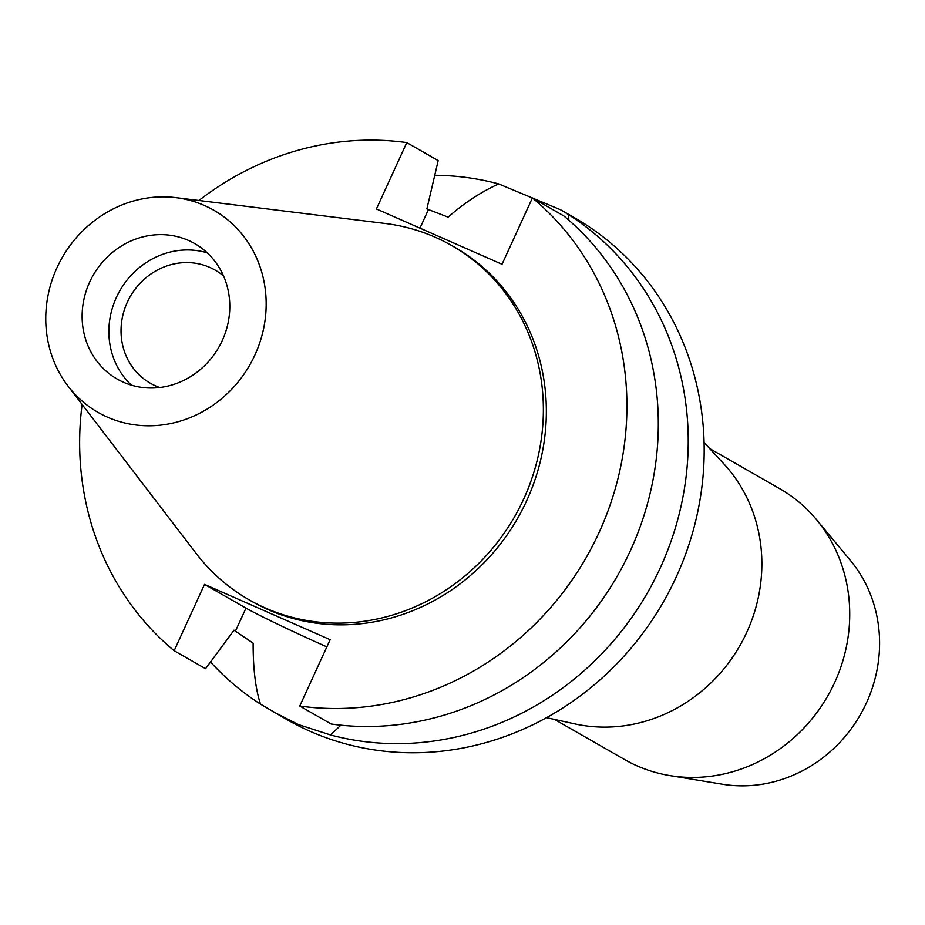 <?xml version="1.0" encoding="UTF-8"?>
<svg xmlns="http://www.w3.org/2000/svg" width="925" height="925" viewBox="0 0 925 925"><rect width="100%" height="100%" fill="white"/><g stroke="black" fill="none" stroke-linecap="round" stroke-linejoin="round"><path stroke-width="1.39" d="M254.953 354.922A116.492 108.086 119.8 0 1 67.999 386.049A116.492 108.086 119.8 0 1 56.968 267.741A116.492 108.086 119.8 0 1 175.889 197.649A116.492 108.086 119.8 0 1 254.953 354.922M175.889 197.649L385.205 223.492A204.055 189.324 119.8 0 1 451.712 245.553A204.055 189.324 119.8 0 1 523.712 498.98A204.055 189.324 119.8 0 1 248.906 599.701A204.055 189.324 119.8 0 1 196.216 553.508L67.999 386.049M89.644 282.125A78.035 72.404 -60.2 0 0 117.186 379.053A78.035 72.404 -60.2 0 0 222.278 340.539A78.035 72.404 -60.2 0 0 194.747 243.61A78.035 72.404 -60.2 0 0 89.644 282.125M131.442 385.158A78.035 72.404 119.8 0 1 116.388 297.445A78.035 72.404 119.8 0 1 207.223 252.814M223.573 276.032A65.189 60.483 -60.2 0 0 215.097 270.077A65.189 60.483 -60.2 0 0 127.315 302.255A65.189 60.483 -60.2 0 0 150.312 383.216A65.189 60.483 -60.2 0 0 159.724 387.506M554.514 719.43L624.502 759.506A156.082 144.82 -60.2 0 0 669.931 775.601L722.529 784.227A136.345 126.505 -60.2 0 0 866.459 702.873A136.345 126.505 -60.2 0 0 850.561 560.654L816.509 519.653A156.082 144.82 -60.2 0 0 779.625 488.62L709.648 448.544M669.931 775.601A156.082 144.82 -60.2 0 0 834.697 682.465A156.082 144.82 -60.2 0 0 816.509 519.653M704.087 442.543L723.743 463.76A156.082 144.82 119.8 0 1 746.833 632.145A156.082 144.82 119.8 0 1 574.772 723.893L546.525 717.673M326.86 646.876A73.907 2.694 24.6 0 1 245.992 608.118L204.541 584.369L174.154 650.726L205.558 668.706L234.013 630.191L253.126 643.141C253.103 668.775 255.566 689.102 260.515 704.133L286.831 719.546A289.201 268.331 -60.2 0 0 676.314 576.795A289.201 268.331 -60.2 0 0 574.263 217.606L560.562 209.767L498.691 183.925C480.699 192.146 463.853 203.211 448.163 217.155L426.876 208.946L438.184 160.592L406.792 142.612A289.201 268.331 119.8 0 0 198.933 200.494M260.515 704.133A289.201 268.331 119.8 0 1 210.507 662.022M568.806 220.173L568.678 214.75A289.201 268.331 119.8 0 1 660.369 567.661A289.201 268.331 119.8 0 1 330.514 734.959L340.886 725.188M273.129 711.695L298.347 724.553L330.514 734.959M434.773 175.264A289.201 268.331 119.8 0 1 498.691 183.925M568.678 214.75L560.562 209.767M406.792 142.612L376.406 208.969L502.021 264.284L532.407 197.927L563.799 215.907A289.201 268.331 -60.2 0 1 630.445 550.525A289.201 268.331 -60.2 0 1 331.173 724.021L299.769 706.041L330.156 639.684L204.541 584.369M532.407 197.927A289.201 268.331 119.8 0 1 599.053 532.546A289.201 268.331 119.8 0 1 299.769 706.041M174.154 650.726A289.201 268.331 119.8 0 1 82.117 404.491M248.906 599.701L251.877 601.4A204.055 189.324 -60.2 0 0 526.683 500.691A204.055 189.324 -60.2 0 0 454.684 247.252L451.712 245.553M235.493 631.035L245.992 608.118M419.95 228.151L428.356 209.79"/></g></svg>
